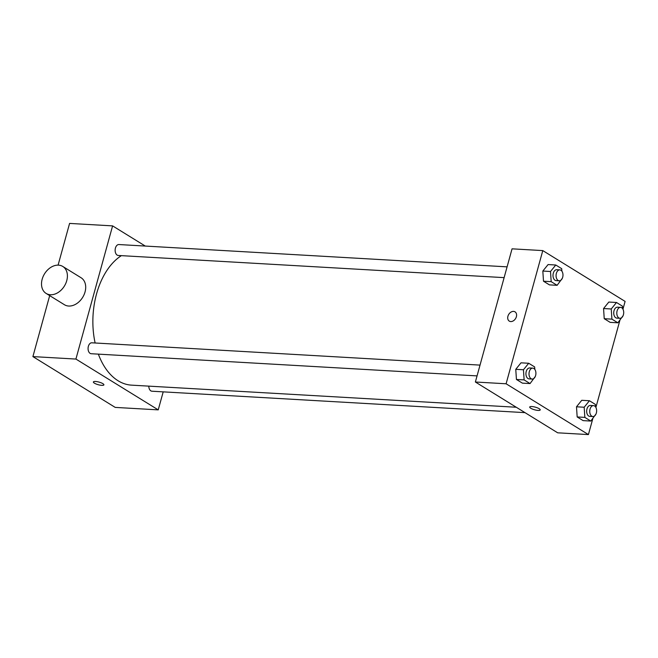 <?xml version="1.0" encoding="UTF-8"?>
<svg xmlns="http://www.w3.org/2000/svg" width="658" height="658" viewBox="0 0 658 658"><rect width="100%" height="100%" fill="white"/><g stroke="black" fill="none" stroke-linecap="round" stroke-linejoin="round"><path stroke-width="0.99" d="M163.2 391.855L158.233 409.868L115.216 407.401L32.9 356.595L49.687 295.639M58.093 265.133L69.584 223.416L112.6 225.883L145.295 246.067M102.862 383.655A5.453 1.365 15.4 0 1 103.898 384.856A5.453 1.365 15.4 0 1 98.281 384.724A5.453 1.365 15.4 0 1 93.387 381.961A5.453 1.365 15.4 0 1 97.154 381.673A5.453 1.365 15.4 0 1 102.862 383.655M158.233 409.868L75.917 359.062L32.9 356.595M504.127 277.635L118.267 255.469A5.47 3.446 -86.7 0 1 117.182 255.115A5.47 3.446 -86.7 0 1 115.24 248.921A5.47 3.446 -86.7 0 1 118.901 244.546L507.096 266.852M477.058 375.891L91.207 353.724A5.47 3.446 -86.7 0 1 90.113 353.371A5.47 3.446 -86.7 0 1 88.18 347.177A5.47 3.446 -86.7 0 1 91.832 342.802L480.027 365.108M148.798 386.139A5.47 3.446 93.3 0 0 151.94 391.214L525.002 412.64M75.917 359.062L112.6 225.883M516.259 407.244L131.551 385.144A67.379 42.449 -86.7 0 1 118.095 380.768A67.379 42.449 -86.7 0 1 98.363 354.136M95.122 342.991A67.379 42.449 -86.7 0 1 121.376 255.649M62.781 266.457L81.074 277.75A15.85 11.655 121.7 0 1 84.059 294.718A15.85 11.655 121.7 0 1 68.679 306.036A15.85 11.655 121.7 0 1 64.426 304.728L46.134 293.435A15.85 11.655 -58.3 0 0 50.378 294.743A15.85 11.655 -58.3 0 0 65.767 283.425A15.85 11.655 -58.3 0 0 62.781 266.457A15.85 11.655 -58.3 0 0 44.538 273.827A15.85 11.655 -58.3 0 0 46.134 293.435M93.387 381.961A5.453 1.365 -164.6 0 0 98.281 384.724A5.453 1.365 -164.6 0 0 103.898 384.856M592.833 418.546L588.417 434.584L557.688 432.816L475.372 382.01L512.056 248.831L542.784 250.599L625.1 301.405L622.953 309.194M588.417 434.584L506.101 383.779L475.372 382.01M531.82 406.537A5.453 1.365 15.4 0 1 537.496 407.886A5.453 1.365 15.4 0 1 540.218 409.926A5.453 1.365 15.4 0 1 534.609 409.794A5.453 1.365 15.4 0 1 529.715 407.031A5.453 1.365 15.4 0 1 531.82 406.537M610.172 322.362L604.233 318.694L603.559 308.544L608.823 302.047L603.559 308.544L604.233 318.694L610.172 322.362L617.854 322.807L611.915 319.138L611.241 308.98L616.505 302.491L622.443 306.159L622.608 308.627M522.378 383.137L516.44 379.469L515.765 369.311L521.021 362.821L515.765 369.311L516.44 379.469L522.378 383.137L530.06 383.573L524.122 379.905L523.447 369.755L528.703 363.265L534.65 366.925L534.814 369.401M619.902 320.29L595.893 407.45M506.101 383.779L542.784 250.599M583.111 420.618L577.173 416.95L576.49 406.792L581.754 400.303L576.49 406.792L577.173 416.95L583.111 420.618L590.794 421.062L584.855 417.394L584.172 407.236L589.436 400.747L595.375 404.415L595.548 406.883M549.446 284.881L543.5 281.213L542.825 271.055L548.089 264.565L542.825 271.055L543.5 281.213L549.446 284.881L557.129 285.317L551.182 281.657L550.507 271.499L555.771 265.01L561.71 268.67L561.874 271.145M516.374 316.728A5.453 4.006 121.7 0 1 509.292 321.12A5.453 4.006 121.7 0 1 508.741 314.376A5.453 4.006 121.7 0 1 515.017 311.843A5.453 4.006 121.7 0 1 516.374 316.728M509.292 321.12A5.453 4.006 121.7 0 1 508.741 314.376A5.453 4.006 121.7 0 1 515.017 311.843M540.218 409.918A5.453 1.365 15.4 0 1 534.609 409.786A5.453 1.365 15.4 0 1 529.715 407.022M562.351 278.227L557.129 285.317M559.835 269.879L556.758 269.706A5.47 3.446 93.3 0 0 553.296 273.218A5.47 3.446 93.3 0 0 556.133 280.621L559.21 280.801A5.47 3.446 93.3 0 0 562.96 275.538A5.47 3.446 93.3 0 0 559.835 269.879A5.47 3.446 93.3 0 0 556.364 273.391A5.47 3.446 93.3 0 0 559.21 280.801M551.182 281.657L543.5 281.213M550.507 271.499L542.825 271.055M555.771 265.01L548.089 264.565M623.077 315.717L617.854 322.807M620.568 307.368L617.492 307.187A5.47 3.446 93.3 0 0 614.021 310.699A5.47 3.446 93.3 0 0 616.867 318.11L619.935 318.283A5.47 3.446 93.3 0 0 623.694 313.019A5.47 3.446 93.3 0 0 620.568 307.368A5.47 3.446 93.3 0 0 617.097 310.88A5.47 3.446 93.3 0 0 619.935 318.283M611.915 319.138L604.233 318.694M611.241 308.98L603.559 308.544M616.505 302.491L608.823 302.047M535.283 376.483L530.06 383.573M532.774 368.135L529.698 367.962A5.47 3.446 93.3 0 0 526.227 371.474A5.47 3.446 93.3 0 0 529.073 378.876L532.141 379.057A5.47 3.446 93.3 0 0 535.9 373.793A5.47 3.446 93.3 0 0 532.774 368.135A5.47 3.446 93.3 0 0 529.303 371.647A5.47 3.446 93.3 0 0 532.141 379.057M524.122 379.905L516.44 379.469M523.447 369.755L515.765 369.311M528.703 363.265L521.021 362.821M596.016 413.972L590.794 421.062M593.5 405.624L590.432 405.443A5.47 3.446 93.3 0 0 586.961 408.955A5.47 3.446 93.3 0 0 589.798 416.366L592.874 416.539A5.47 3.446 93.3 0 0 596.625 411.275A5.47 3.446 93.3 0 0 593.5 405.624A5.47 3.446 93.3 0 0 590.037 409.136A5.47 3.446 93.3 0 0 592.874 416.539M584.855 417.394L577.173 416.95M584.172 407.236L576.49 406.792M589.436 400.747L581.754 400.303"/></g></svg>
